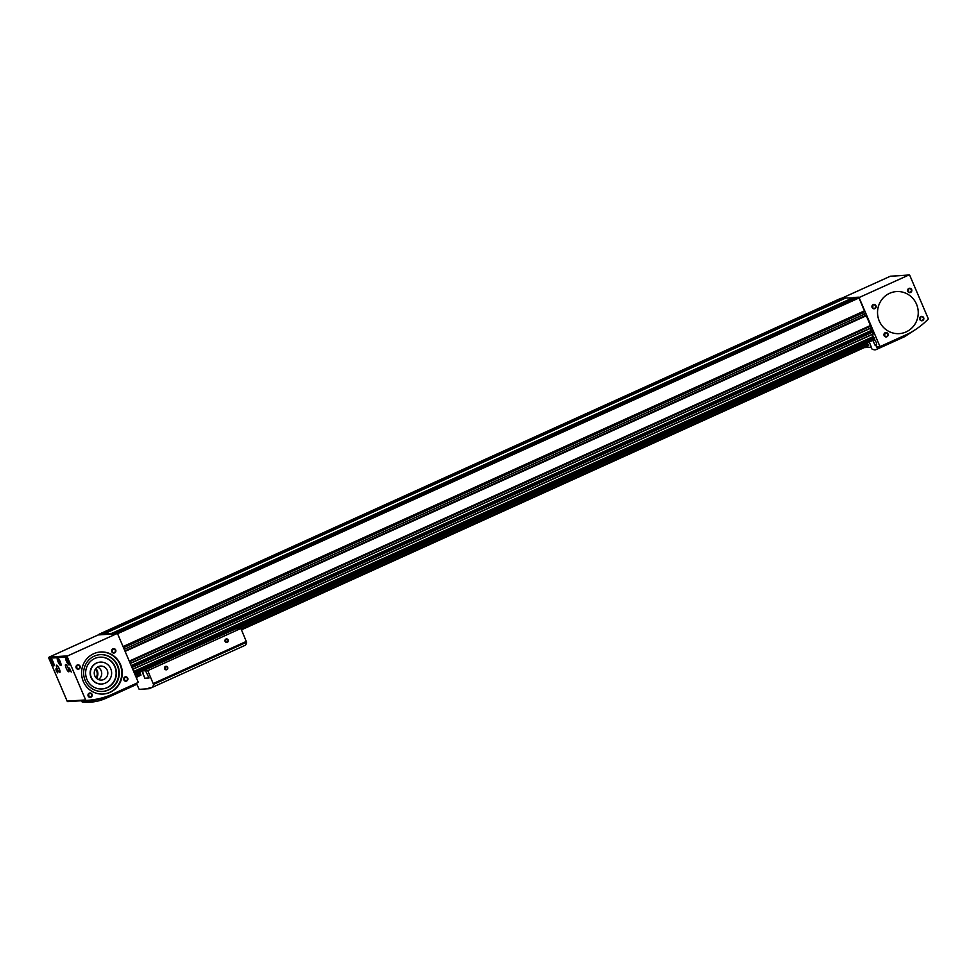 <?xml version="1.0" encoding="UTF-8"?>
<svg xmlns="http://www.w3.org/2000/svg" width="977" height="977" viewBox="0 0 977 977"><rect width="100%" height="100%" fill="white"/><g stroke="black" fill="none" stroke-linecap="round" stroke-linejoin="round"><path stroke-width="1.47" d="M113.356 633.89L113.185 633.243L116.8 632.998L117.338 633.731M854.838 297.411L113.185 633.243L854.838 297.411L858.453 297.179L859.015 297.961L864.572 311.248L123.2 646.933L864.572 311.236M104.331 634.476L104.16 633.829L111.842 633.328L112.221 633.963M99.263 634.806L99.19 634.158L104.16 633.841L845.813 298.009L853.776 297.9M99.19 634.158L840.843 298.327L844.763 298.486M866.086 315.278L124.897 650.902L866.086 315.278L871.435 327.881L130.246 663.444M134.179 672.652L874.036 337.615L874.769 339.507L134.96 674.496L874.769 339.507M131.663 666.766L872.229 331.435L872.73 332.107L873.255 334.061L132.75 669.306M136.157 677.305L140.993 675.107L139.638 672.371M241.392 629.652L868.675 345.614L867.332 342.878M135.901 676.707L140.737 674.521M241.136 629.054L868.431 345.015M123.529 647.69L863.741 312.518A2.638 0.635 65.6 0 1 863.448 311.748M863.741 312.518L864.437 314.154A2.638 0.635 65.6 0 0 865.243 315.669M870.483 328.321L871.985 331.545M872.29 334.5L873.804 337.724M241.466 629.835L867.906 345.956M136.23 677.488L140.224 675.461M135.314 675.339L140.053 673.19M238.412 628.651L867.747 343.696M873.047 340.765L874.598 340.069L876.271 342.304L876.662 344.625L875.111 345.321L873.047 340.765L875.111 345.321M905.594 335.013L905.838 335.599L877.529 348.423L875.636 345.089L876.845 346.811L879.996 346.603L908.317 333.78A80.749 78.026 86.3 0 0 928.138 319.174A0.879 0.843 86.3 0 0 928.15 318.441L909.843 275.526A0.879 0.843 86.3 0 0 908.72 275.062L859.845 297.203A0.879 0.843 86.3 0 0 859.418 298.351L879.996 346.603M877.529 348.423A50.096 12.115 65.6 0 1 876.198 349.558A50.096 12.115 65.6 0 1 871.667 348.801L870.763 345.602L870.983 347.189L864.767 347.604M870.763 345.602L869.237 342.011L870.763 345.602M909.013 275.001L890.523 276.21A0.879 0.843 86.3 0 0 890.242 276.283L841.649 298.278M916.511 304.165A21.067 20.358 -93.7 0 1 899.267 333.621A21.067 20.358 -93.7 0 1 877.578 313.922A21.067 20.358 -93.7 0 1 896.507 291.573A21.067 20.358 -93.7 0 1 916.511 304.165M923.668 317.708A2.198 2.125 -93.7 0 1 921.506 320.774A2.198 2.125 -93.7 0 1 920.016 317.293A2.198 2.125 -93.7 0 1 923.668 317.708M911.663 289.571A2.198 2.125 -93.7 0 1 909.502 292.624A2.198 2.125 -93.7 0 1 908.012 289.143A2.198 2.125 -93.7 0 1 911.663 289.571M887.983 333.878A2.198 2.125 -93.7 0 1 885.821 336.931A2.198 2.125 -93.7 0 1 884.332 333.45A2.198 2.125 -93.7 0 1 887.983 333.878M875.978 305.728A2.198 2.125 -93.7 0 1 873.817 308.781A2.198 2.125 -93.7 0 1 872.327 305.3A2.198 2.125 -93.7 0 1 875.978 305.728M875.551 305.886A1.82 1.759 -93.7 0 1 874.061 308.414A1.82 1.759 -93.7 0 1 872.192 306.729A1.82 1.759 -93.7 0 1 875.551 305.886M872.461 305.642A1.82 1.759 -93.7 0 1 872.595 307.767M887.556 334.024A1.82 1.759 -93.7 0 1 886.066 336.564A1.82 1.759 -93.7 0 1 884.197 334.867A1.82 1.759 -93.7 0 1 887.556 334.024M884.466 333.792A1.82 1.759 -93.7 0 1 884.6 335.917M911.236 289.729A1.82 1.759 -93.7 0 1 909.746 292.257A1.82 1.759 -93.7 0 1 907.877 290.56A1.82 1.759 -93.7 0 1 911.236 289.729M908.146 289.485A1.82 1.759 -93.7 0 1 908.28 291.61M923.241 317.867A1.82 1.759 -93.7 0 1 921.751 320.407A1.82 1.759 -93.7 0 1 919.882 318.71A1.82 1.759 -93.7 0 1 923.241 317.867M920.151 317.623A1.82 1.759 -93.7 0 1 920.285 319.748M876.198 349.558L904.519 336.735A50.096 12.115 65.6 0 0 905.838 335.599L915.999 329.249M879.263 321.03A21.067 20.358 86.3 0 0 899.267 333.621A21.067 20.358 86.3 0 0 918.197 311.272A21.067 20.358 86.3 0 0 896.507 291.573A21.067 20.358 86.3 0 0 879.263 321.03M110.022 695.245L138.343 682.434L117.765 634.183A0.879 0.843 86.3 0 0 116.642 633.731L67.767 655.86A0.879 0.843 86.3 0 0 67.34 657.008L85.646 699.935A0.879 0.843 86.3 0 0 86.184 700.424A80.749 78.026 86.3 0 0 87.246 700.362A80.749 78.026 86.3 0 0 110.022 695.245M86.184 700.424L67.694 701.633A80.749 78.026 86.3 0 0 68.756 701.571L87.246 700.362M116.935 633.658L98.445 634.867A0.879 0.843 86.3 0 0 98.152 634.94L49.277 657.069A0.879 0.843 86.3 0 0 48.85 658.217L67.157 701.144A0.879 0.843 86.3 0 0 67.694 701.633M58.058 661.747A4.164 1.014 -114.4 0 0 60.855 665.484A4.164 1.014 -114.4 0 0 60.049 661.27A4.164 1.014 -114.4 0 0 57.411 657.887A4.164 1.014 -114.4 0 0 58.058 661.747M66.399 661.209A4.164 1.014 -114.4 0 0 69.196 664.934A4.164 1.014 -114.4 0 0 68.39 660.721A4.164 1.014 -114.4 0 0 65.752 657.338A4.164 1.014 -114.4 0 0 66.399 661.209M51.073 662.211A4.164 1.014 -114.4 0 0 53.857 665.935A4.164 1.014 -114.4 0 0 53.063 661.722A4.164 1.014 -114.4 0 0 50.425 658.339A4.164 1.014 -114.4 0 0 51.073 662.211M57.203 668.83A3.945 0.953 -114.4 0 0 59.841 672.371A3.945 0.953 -114.4 0 0 59.084 668.378A3.945 0.953 -114.4 0 0 56.581 665.166A3.945 0.953 -114.4 0 0 57.203 668.83M66.216 668.244A3.945 0.953 -114.4 0 0 68.866 671.773A3.945 0.953 -114.4 0 0 68.109 667.779A3.945 0.953 -114.4 0 0 65.606 664.58A3.945 0.953 -114.4 0 0 66.216 668.244M56.251 670.967L57.728 672.921L55.909 668.927L56.251 670.967M69.782 670.075L71.248 672.042L69.44 668.036L69.782 670.075M120.55 664.58A21.067 20.358 -93.7 0 1 103.306 694.036A21.067 20.358 -93.7 0 1 81.616 674.338A21.067 20.358 -93.7 0 1 100.558 651.989A21.067 20.358 -93.7 0 1 120.55 664.58M92.033 694.281A2.198 2.125 -93.7 0 1 89.86 697.346A2.198 2.125 -93.7 0 1 88.382 693.865A2.198 2.125 -93.7 0 1 92.033 694.281M80.029 666.143A2.198 2.125 -93.7 0 1 77.855 669.196A2.198 2.125 -93.7 0 1 76.377 665.716A2.198 2.125 -93.7 0 1 80.029 666.143M127.718 678.123A2.198 2.125 -93.7 0 1 125.544 681.189A2.198 2.125 -93.7 0 1 124.067 677.708A2.198 2.125 -93.7 0 1 127.718 678.123M115.713 649.986A2.198 2.125 -93.7 0 1 113.54 653.039A2.198 2.125 -93.7 0 1 112.062 649.558A2.198 2.125 -93.7 0 1 115.713 649.986M115.274 650.145A1.82 1.759 -93.7 0 1 113.796 652.673A1.82 1.759 -93.7 0 1 111.928 650.975A1.82 1.759 -93.7 0 1 115.274 650.145M112.184 649.9A1.82 1.759 -93.7 0 1 112.331 652.025M127.279 678.282A1.82 1.759 -93.7 0 1 125.801 680.822A1.82 1.759 -93.7 0 1 123.932 679.125A1.82 1.759 -93.7 0 1 127.279 678.282M124.189 678.038A1.82 1.759 -93.7 0 1 124.335 680.163M79.589 666.302A1.82 1.759 -93.7 0 1 78.099 668.83A1.82 1.759 -93.7 0 1 76.243 667.132A1.82 1.759 -93.7 0 1 79.589 666.302M76.499 666.058A1.82 1.759 -93.7 0 1 76.633 668.183M91.594 694.439A1.82 1.759 -93.7 0 1 90.104 696.98A1.82 1.759 -93.7 0 1 88.248 695.282A1.82 1.759 -93.7 0 1 91.594 694.439M88.504 694.195A1.82 1.759 -93.7 0 1 88.638 696.32M67.474 666.546A3.945 0.953 -114.4 0 0 67.853 667.511A3.945 0.953 -114.4 0 0 68.622 669.074M58.461 667.132A3.945 0.953 -114.4 0 0 58.828 668.097A3.945 0.953 -114.4 0 0 59.609 669.672M52.343 660.318L52.147 661.93L53.65 663.188M51.964 660L53.552 663.713M52.538 660.672L51.915 660.965L52.697 662.821L53.393 662.504M51.329 658.864A3.725 0.904 -114.4 0 0 51.329 658.889A3.297 0.794 -114.4 0 0 51.195 659.072A3.297 0.794 -114.4 0 0 51.842 661.954A3.297 0.794 -114.4 0 0 53.82 664.873A3.297 0.794 -114.4 0 0 54.065 664.885A3.725 0.904 -114.4 0 0 54.065 664.91M67.669 659.316L67.474 660.928L68.976 662.186M67.291 658.999L68.878 662.711M67.877 659.67L67.242 659.963L68.036 661.82L68.72 661.502M66.656 657.863A3.725 0.904 -114.4 0 0 66.656 657.887A3.297 0.794 -114.4 0 0 66.521 658.071A3.297 0.794 -114.4 0 0 67.169 660.941A3.297 0.794 -114.4 0 0 69.147 663.871A3.297 0.794 -114.4 0 0 69.391 663.871A3.725 0.904 -114.4 0 0 69.404 663.908M59.328 659.854L59.133 661.466L60.635 662.736M58.95 659.548L60.537 663.261M59.536 660.22L58.901 660.501L59.695 662.357L60.379 662.052M58.315 658.4A3.725 0.904 -114.4 0 0 58.315 658.437A3.297 0.794 -114.4 0 0 58.18 658.62A3.297 0.794 -114.4 0 0 58.828 661.49A3.297 0.794 -114.4 0 0 60.806 664.421A3.297 0.794 -114.4 0 0 61.05 664.421A3.725 0.904 -114.4 0 0 61.062 664.458M100.313 652.013A21.067 20.358 -93.7 0 1 120.073 664.616A21.067 20.358 -93.7 0 1 103.073 694.049M117.753 665.667A18.429 17.806 -93.7 0 1 102.658 691.435A18.429 17.806 -93.7 0 1 83.68 674.203A18.429 17.806 -93.7 0 1 100.252 654.651A18.429 17.806 -93.7 0 1 117.753 665.667M100.033 654.663A18.429 17.806 -93.7 0 1 117.313 665.691A18.429 17.806 -93.7 0 1 102.451 691.447M115.103 666.693A15.925 15.388 -93.7 0 1 102.072 688.968A15.925 15.388 -93.7 0 1 85.671 674.081A15.925 15.388 -93.7 0 1 115.103 666.693M99.837 657.179A15.925 15.388 -93.7 0 1 114.81 666.717A15.925 15.388 -93.7 0 1 101.913 688.98M101.596 684.022A10.967 10.6 -93.7 0 1 90.14 673.788A10.967 10.6 -93.7 0 1 100.155 662.137M110.731 668.683A10.967 10.6 -93.7 0 1 101.742 684.022A10.967 10.6 -93.7 0 1 90.446 673.764A10.967 10.6 -93.7 0 1 110.731 668.683M107.238 670.259A7.022 6.79 -93.7 0 1 101.486 680.077A7.022 6.79 -93.7 0 1 94.256 673.519A7.022 6.79 -93.7 0 1 107.238 670.259M97.578 667.01A7.022 6.79 -93.7 0 1 98.396 679.528M95.868 668.488A7.718 7.462 -93.7 0 1 96.503 678.282M95.441 669.05A7.022 6.79 -93.7 0 1 96.015 677.782M84.95 700.509L81.775 700.753L82.3 701.987L89.371 701.584L107.555 697.065L135.876 684.242L135.62 683.656M82.141 700.729L82.666 701.962M81.665 700.765L82.3 701.987M107.226 696.296L107.555 697.065A50.096 12.115 -114.4 0 1 106.224 698.201L134.545 685.378A50.096 12.115 -114.4 0 0 135.876 684.242M142.886 670.906L145.5 670.735L149.054 677.977L144.767 678.258L142.3 671.175M145.426 670.772L147.783 670.613L153.511 684.413A34.232 8.28 65.6 0 1 151.765 687.588A34.232 8.28 65.6 0 1 151.02 687.759L148.993 687.893L149.151 688.712L139.186 689.359L136.377 683.314M147.783 670.613L240.879 628.467L246.607 642.255A34.232 8.28 65.6 0 1 244.861 645.431L151.765 687.588M235.823 628.822L240.879 628.467M167.69 667.364A1.759 1.698 -93.7 0 1 165.956 669.807A1.759 1.698 -93.7 0 1 164.771 667.022A1.759 1.698 -93.7 0 1 167.69 667.364M228.203 639.959A1.759 1.698 -93.7 0 1 226.469 642.414A1.759 1.698 -93.7 0 1 225.284 639.617A1.759 1.698 -93.7 0 1 228.203 639.959M149.151 688.712L151.35 687.723M149.041 677.94L144.767 678.258M144.84 678.221L142.801 673.422M142.373 671.138L143.24 673.397M227.824 640.106A1.417 1.38 -93.7 0 1 226.652 642.084A1.417 1.38 -93.7 0 1 225.186 640.765A1.417 1.38 -93.7 0 1 227.824 640.106M225.418 639.874A1.417 1.38 -93.7 0 1 225.54 641.608M167.311 667.499A1.417 1.38 -93.7 0 1 166.139 669.489A1.417 1.38 -93.7 0 1 164.686 668.158A1.417 1.38 -93.7 0 1 167.311 667.499M164.905 667.267A1.417 1.38 -93.7 0 1 165.028 669.013M116.8 632.998L858.453 297.179M111.842 633.328L853.495 297.496M102.817 633.914L844.47 298.095M99.214 634.158L840.867 298.327M129.257 661.124L870.715 325.39M125.105 651.39L866.562 315.656M123.053 646.566L864.511 310.833M117.411 633.768L859.015 297.961M134.789 674.093L874.757 339.031M134.484 673.385L874.537 338.286M132.701 669.196L873.243 333.865M131.98 667.523L872.73 332.107M130.197 663.334L871.435 327.698M129.514 661.722L870.934 326M112.123 633.719L113.173 633.243M124.226 649.339L864.437 314.154M124.922 650.951L866.281 315.266M131.162 665.581L871.13 330.531M131.345 666.033L871.35 330.947M131.675 666.79L872.253 331.447M131.797 667.083L872.498 331.679M133.666 671.443L872.937 336.699M133.849 671.895L873.157 337.126M134.301 672.945L874.317 337.859M859.845 297.203L858.612 297.277M854.545 297.545L853.617 297.606M845.532 298.132L844.592 298.193M908.72 275.062L890.242 276.283M67.767 655.86L49.277 657.069M116.642 633.731L98.152 634.94M85.646 699.935L67.157 701.144M67.34 657.008L48.85 658.217M88.797 700.24L89.371 701.584M153.291 683.534L246.387 641.376M153.511 684.413L246.607 642.255M104.16 633.829L845.813 298.009M130.271 663.493L871.435 327.881M132.762 669.355L873.255 334.061M134.167 672.628L874.036 337.615M904.519 336.735L916.182 329.127M106.224 698.201C98.555 701.62 90.543 702.89 82.19 701.999"/></g></svg>
